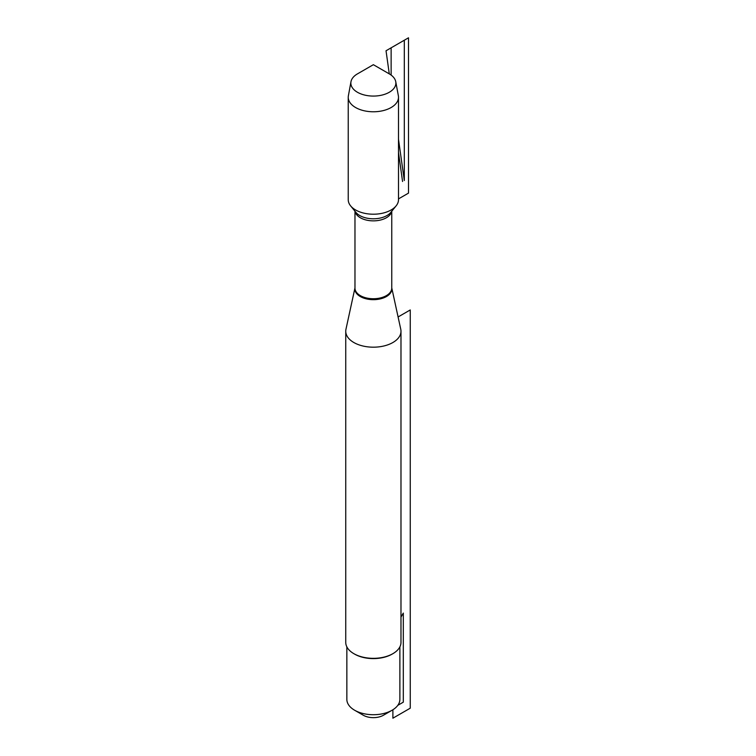 <?xml version="1.0" encoding="UTF-8"?>
<svg xmlns="http://www.w3.org/2000/svg" width="756" height="756" viewBox="0 0 756 756"><rect width="100%" height="100%" fill="white"/><g stroke="black" fill="none" stroke-linecap="round" stroke-linejoin="round"><path stroke-width="1.13" d="M391.759 287.894L400.765 329.257A27.613 15.942 180 0 1 400.982 331.241A27.613 15.942 180 0 1 373.37 347.184A27.613 15.942 180 0 1 345.747 331.241A27.613 15.942 180 0 1 345.964 329.257L354.97 287.894M348.232 97.269L348.232 199.707A25.128 14.506 0 0 0 350.614 205.868A25.128 14.506 0 0 0 355.594 209.96A25.128 14.506 0 0 0 396.116 205.868A25.128 14.506 0 0 0 398.497 199.707L398.497 97.269A25.128 14.506 180 0 1 373.37 111.775A25.128 14.506 180 0 1 348.232 97.269A25.128 14.506 180 0 1 348.384 95.728L350.982 81.695A22.51 12.994 180 0 1 357.446 73.88L373.37 64.695L389.283 73.88A22.51 12.994 180 0 1 395.747 81.695A22.51 12.994 180 0 1 383.075 94.802A22.51 12.994 180 0 1 357.446 92.27A22.51 12.994 180 0 1 350.982 81.695M345.747 331.241L345.747 642.392A27.613 15.942 0 0 0 353.836 653.666L353.836 653.666A27.613 15.942 0 0 0 392.893 653.666A27.613 15.942 0 0 0 400.982 642.392L400.982 331.241M399.877 646.852L399.877 699.413A26.507 15.309 180 0 1 392.109 710.234L383.434 715.242A14.241 8.221 180 0 1 363.296 715.242L354.621 710.234A26.507 15.309 180 0 1 346.853 699.413L346.853 646.852M392.109 710.234A26.507 15.309 180 0 1 354.621 710.234L363.296 715.242M392.893 653.666L392.109 654.12A26.507 15.309 180 0 1 354.621 654.12L353.836 653.666M395.747 81.695L398.355 95.728A25.128 14.506 180 0 1 398.497 97.269M400.982 617.113L403.307 613.078L403.307 702.163L397.798 705.348M392.893 709.761L392.893 718.2L410.253 708.183L410.253 309.951L398.091 316.962M398.497 152.561L402.57 181.506M398.497 139.246L404.309 180.504L404.309 40.219L386.032 50.765L389.283 73.88L373.37 64.695M391.135 75.09L391.135 47.817L408.495 37.8L408.495 193.12L398.497 198.894M391.759 287.923A18.494 10.678 180 0 1 381.289 298.639A18.494 10.678 180 0 1 360.291 296.541A18.494 10.678 180 0 1 354.97 287.923M354.97 211.226L354.97 288.121A18.399 10.622 0 0 0 360.357 295.634A18.399 10.622 0 0 0 380.41 297.93A18.399 10.622 0 0 0 391.759 288.121L391.759 211.226M391.665 211.34A18.399 10.622 180 0 1 379.512 220.251A18.399 10.622 180 0 1 360.357 217.756A18.399 10.622 180 0 1 355.065 211.34M350.614 205.868L355.915 212.389A19.269 11.123 0 0 0 359.733 215.526A19.269 11.123 0 0 0 390.814 212.389L396.116 205.868"/></g></svg>
